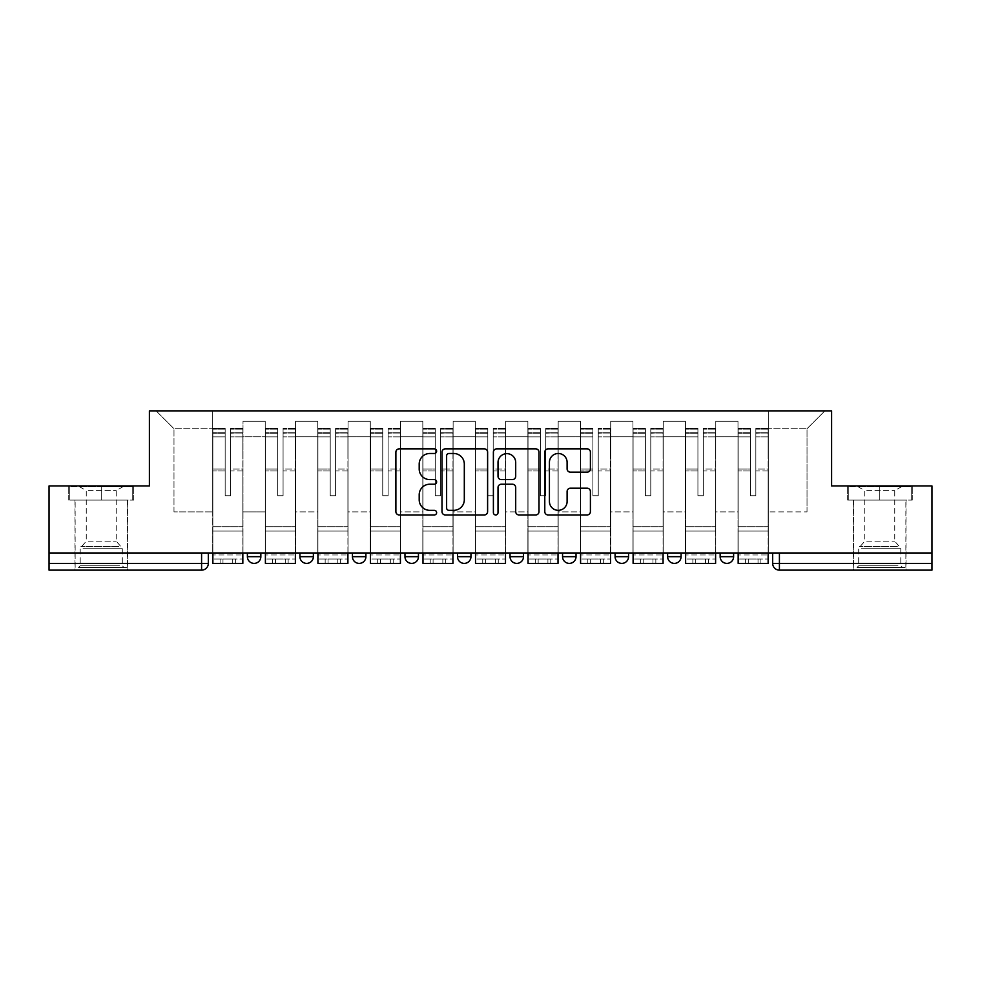 <?xml version="1.0" encoding="UTF-8"?>
<svg xmlns="http://www.w3.org/2000/svg" width="981" height="981" viewBox="0 0 981 981"><rect width="100%" height="100%" fill="white"/><g stroke="black" fill="none" stroke-linecap="round" stroke-linejoin="round"><path stroke-width="0.74" stroke-dasharray="4.91 3.68" d="M436.631 451.174A2.318 2.318 0 0 0 434.313 448.857L399.193 448.857A3.311 3.311 0 0 0 395.883 452.167L395.883 511.665A3.311 3.311 0 0 0 399.193 514.964L434.313 514.964A2.318 2.318 0 0 0 436.631 512.646A2.318 2.318 0 0 0 434.313 510.341L429.764 510.341A10.583 10.583 0 0 1 419.194 499.758L419.194 494.804A10.583 10.583 0 0 1 429.764 484.222L434.313 484.222A2.318 2.318 0 0 0 436.631 481.916A2.318 2.318 0 0 0 434.313 479.599L429.764 479.599A10.583 10.583 0 0 1 419.194 469.028L419.194 464.062A10.583 10.583 0 0 1 429.764 453.492L434.313 453.492A2.318 2.318 0 0 0 436.631 451.174M720.152 552.965L733.616 552.965L720.152 552.965L720.152 556.668A6.732 6.732 0 0 0 726.884 563.401A6.732 6.732 0 0 0 733.616 556.668L720.152 556.668M681.084 552.965L667.62 552.965L681.084 552.965L681.084 556.668A6.732 6.732 0 0 1 674.352 563.401A6.732 6.732 0 0 1 667.62 556.668L681.084 556.668M615.087 552.965L628.563 552.965L615.087 552.965L615.087 556.668A6.732 6.732 0 0 0 621.819 563.401A6.732 6.732 0 0 0 628.563 556.668L615.087 556.668M562.554 552.965L576.031 552.965L562.554 552.965M510.034 552.965L523.498 552.965L510.034 552.965M457.502 552.965L470.966 552.965L457.502 552.965L457.502 556.668L470.966 556.668M418.446 552.965L404.969 552.965L418.446 552.965L418.446 556.668A6.732 6.732 0 0 1 411.701 563.401A6.732 6.732 0 0 1 404.969 556.668L418.446 556.668M352.437 552.965L365.913 552.965L365.913 556.668L352.437 556.668L352.437 552.965L365.913 552.965M299.916 552.965L313.38 552.965L299.916 552.965L299.916 556.668L313.38 556.668A6.732 6.732 0 0 1 306.648 563.401M247.384 552.965L260.848 552.965L247.384 552.965L247.384 556.668L260.848 556.668A6.732 6.732 0 0 1 254.116 563.401M101.239 570.133L74.973 570.133L101.239 570.133M101.239 500.102L68.744 500.102L133.735 500.102L101.239 500.102L101.239 485.951L133.735 485.951L68.744 485.951L101.239 485.951L101.239 500.102L132.729 500.102L69.761 500.102L101.239 500.102L101.239 486.625L132.729 486.625L69.761 486.625L101.239 486.625L101.239 500.102M879.761 570.133L853.495 570.133L879.761 570.133M879.761 500.102L847.265 500.102L912.256 500.102L879.761 500.102L879.761 485.951L912.256 485.951L847.265 485.951L879.761 485.951L879.761 500.102L911.239 500.102L848.271 500.102L879.761 500.102L879.761 486.625L911.239 486.625L848.271 486.625L879.761 486.625L879.761 500.102M931.95 552.965L49.05 552.965L49.05 485.951L149.394 485.951L149.394 410.867L831.606 410.867L831.606 485.951L931.95 485.951L931.95 563.401L772.672 563.401A6.732 6.732 0 0 0 779.417 570.133L931.95 570.133L931.95 563.401M49.05 552.965L201.583 552.965L49.05 552.965L49.05 570.133L201.583 570.133L201.583 563.401L49.05 563.401M243.006 436.79L243.006 511.886L243.006 436.79L265.226 436.79L265.226 421.303L265.226 511.886L265.226 436.79L243.006 436.79M243.006 552.965L243.006 421.303L265.226 421.303L243.006 421.303L243.006 552.965L243.006 531.077L212.705 531.077L243.006 531.077L243.006 552.965L212.705 552.965L212.705 410.867L768.295 410.867L156.126 410.867L212.705 410.867L212.705 511.886L212.705 428.709L173.98 428.709L212.705 428.709L212.705 410.867L212.705 552.965L212.705 531.077L212.705 552.965L243.006 552.965M265.226 552.965L265.226 421.303L243.006 421.303L265.226 421.303L265.226 552.965L265.226 531.077L295.539 531.077L265.226 531.077L265.226 552.965L295.539 552.965L295.539 421.303L295.539 436.79L295.539 421.303L317.758 421.303L317.758 436.79L317.758 421.303L295.539 421.303L295.539 552.965L295.539 531.077L295.539 552.965L265.226 552.965M295.539 511.886L295.539 436.79L295.539 511.886L317.758 511.886L317.758 436.79L317.758 511.886L295.539 511.886M317.758 552.965L317.758 421.303L295.539 421.303L317.758 421.303L317.758 552.965L317.758 531.077L348.059 531.077L317.758 531.077L317.758 552.965L348.059 552.965L348.059 421.303L348.059 436.79L348.059 421.303L370.291 421.303L370.291 436.79L370.291 421.303L348.059 421.303L348.059 552.965L348.059 531.077L348.059 552.965L317.758 552.965M348.059 511.886L348.059 436.79L348.059 511.886L370.291 511.886L370.291 436.79L370.291 511.886L348.059 511.886M370.291 552.965L370.291 421.303L348.059 421.303L370.291 421.303L370.291 552.965L370.291 531.077L400.591 531.077L370.291 531.077L370.291 552.965L400.591 552.965L400.591 421.303L400.591 436.79L400.591 421.303L422.823 421.303L422.823 436.79L422.823 421.303L400.591 421.303L400.591 552.965L400.591 531.077L400.591 552.965L370.291 552.965M400.591 511.886L400.591 436.79L400.591 511.886L422.823 511.886L422.823 436.79L422.823 511.886L400.591 511.886M422.823 552.965L422.823 421.303L400.591 421.303L422.823 421.303L422.823 552.965L422.823 531.077L453.124 531.077L422.823 531.077L422.823 552.965L453.124 552.965L453.124 421.303L453.124 436.79L453.124 421.303L475.344 421.303L475.344 436.79L475.344 421.303L453.124 421.303L453.124 552.965L453.124 531.077L453.124 552.965L422.823 552.965M453.124 511.886L453.124 436.79L453.124 511.886L475.344 511.886L475.344 436.79L475.344 511.886L453.124 511.886M475.344 552.965L475.344 421.303L453.124 421.303L475.344 421.303L475.344 552.965L475.344 531.077L505.656 531.077L475.344 531.077L475.344 552.965L505.656 552.965L505.656 421.303L505.656 436.79L505.656 421.303L527.876 421.303L527.876 436.79L527.876 421.303L505.656 421.303L505.656 552.965L505.656 531.077L505.656 552.965L475.344 552.965M505.656 511.886L505.656 436.79L505.656 511.886L527.876 511.886L527.876 436.79L527.876 511.886L505.656 511.886M527.876 552.965L527.876 421.303L505.656 421.303L527.876 421.303L527.876 552.965L527.876 531.077L558.177 531.077L527.876 531.077L527.876 552.965L558.177 552.965L558.177 421.303L558.177 436.79L558.177 421.303L580.409 421.303L580.409 436.79L580.409 421.303L558.177 421.303L558.177 552.965L558.177 531.077L558.177 552.965L527.876 552.965M558.177 511.886L558.177 436.79L558.177 511.886L580.409 511.886L580.409 436.79L580.409 511.886L558.177 511.886M580.409 552.965L580.409 421.303L558.177 421.303L580.409 421.303L580.409 552.965L580.409 531.077L610.709 531.077L580.409 531.077L580.409 552.965L610.709 552.965L610.709 421.303L610.709 436.79L610.709 421.303L632.941 421.303L632.941 436.79L632.941 421.303L610.709 421.303L610.709 552.965L610.709 531.077L610.709 552.965L580.409 552.965M610.709 511.886L610.709 436.79L610.709 511.886L632.941 511.886L632.941 436.79L632.941 511.886L610.709 511.886M632.941 552.965L632.941 421.303L610.709 421.303L632.941 421.303L632.941 552.965L632.941 531.077L663.242 531.077L632.941 531.077L632.941 552.965L663.242 552.965L663.242 421.303L663.242 436.79L663.242 421.303L685.461 421.303L685.461 436.79L685.461 421.303L663.242 421.303L663.242 552.965L663.242 531.077L663.242 552.965L632.941 552.965M663.242 511.886L663.242 436.79L663.242 511.886L685.461 511.886L685.461 436.79L685.461 511.886L663.242 511.886M685.461 552.965L685.461 421.303L663.242 421.303L685.461 421.303L685.461 552.965L685.461 531.077L715.774 531.077L685.461 531.077L685.461 552.965L715.774 552.965L715.774 421.303L715.774 436.79L715.774 421.303L737.994 421.303L737.994 436.79L737.994 421.303L715.774 421.303L715.774 552.965L715.774 531.077L715.774 552.965L685.461 552.965M715.774 511.886L715.774 436.79L715.774 511.886L737.994 511.886L737.994 436.79L737.994 511.886L715.774 511.886M737.994 552.965L737.994 421.303L715.774 421.303L737.994 421.303L737.994 552.965L737.994 531.077L768.295 531.077L737.994 531.077L737.994 552.965L768.295 552.965L768.295 410.867L824.874 410.867L768.295 410.867L768.295 428.709L807.02 428.709L768.295 428.709L768.295 511.886L768.295 410.867L768.295 552.965L737.994 552.965L768.295 552.965L768.295 531.077L768.295 552.965L737.994 552.965M243.006 511.886L265.226 511.886L243.006 511.886M173.98 511.886L173.98 428.709L173.98 511.886L212.705 511.886L173.98 511.886M807.02 511.886L807.02 428.709L824.874 410.867L807.02 428.709L807.02 511.886L768.295 511.886L807.02 511.886M779.417 552.965L772.672 552.965L779.417 552.965L779.417 570.133M201.583 552.965L208.328 552.965L201.583 552.965L201.583 563.401L208.328 563.401M523.498 556.668L510.034 556.668A6.732 6.732 0 0 0 516.766 563.401M576.031 556.668A6.732 6.732 0 0 1 569.299 563.401A6.732 6.732 0 0 1 562.554 556.668L576.031 556.668M156.126 410.867L173.98 428.709L156.126 410.867M133.735 500.102L133.735 485.951L133.735 500.102M68.744 500.102L68.744 485.951L68.744 500.102M912.256 500.102L912.256 485.951L912.256 500.102M847.265 500.102L847.265 485.951L847.265 500.102M487.606 511.665L487.606 452.167A3.311 3.311 0 0 0 484.307 448.857L445.3 448.857A3.311 3.311 0 0 0 442.002 452.167L442.002 511.665A3.311 3.311 0 0 0 445.3 514.964L484.307 514.964A3.311 3.311 0 0 0 487.606 511.665M448.942 453.492A2.318 2.318 0 0 0 446.625 455.797L446.625 508.023A2.318 2.318 0 0 0 448.942 510.341L453.725 510.341A10.583 10.583 0 0 0 464.307 499.758L464.307 464.062A10.583 10.583 0 0 0 453.725 453.492L448.942 453.492M496.693 448.857L535.7 448.857A3.311 3.311 0 0 1 538.998 452.167L538.998 511.665A3.311 3.311 0 0 1 535.7 514.964L519.01 514.964A3.311 3.311 0 0 1 515.699 511.665L515.699 487.532A3.311 3.311 0 0 0 512.401 484.222L501.328 484.222A3.311 3.311 0 0 0 498.017 487.532L498.017 512.646A2.318 2.318 0 0 1 495.712 514.964A2.318 2.318 0 0 1 493.394 512.646L493.394 452.167A3.311 3.311 0 0 1 496.693 448.857M515.699 462.492A8.841 8.841 0 0 0 506.858 453.651A8.841 8.841 0 0 0 498.017 462.492L498.017 476.3A3.311 3.311 0 0 0 501.328 479.599L512.401 479.599A3.311 3.311 0 0 0 515.699 476.3L515.699 462.492M570.402 472.168L587.092 472.168A3.311 3.311 0 0 0 590.403 468.857L590.403 452.167A3.311 3.311 0 0 0 587.092 448.857L548.097 448.857A3.311 3.311 0 0 0 544.786 452.167L544.786 511.665A3.311 3.311 0 0 0 548.097 514.964L587.092 514.964A3.311 3.311 0 0 0 590.403 511.665L590.403 491.493A3.311 3.311 0 0 0 587.092 488.195L570.402 488.195A3.311 3.311 0 0 0 567.104 491.493L567.104 501.499A8.841 8.841 0 0 1 558.263 510.341A8.841 8.841 0 0 1 549.421 501.499L549.421 462.333A8.841 8.841 0 0 1 558.263 453.492A8.841 8.841 0 0 1 567.104 462.333L567.104 468.857A3.311 3.311 0 0 0 570.402 472.168M220.112 559.023L220.112 563.401L235.599 563.401L220.112 563.401L220.112 559.023L235.599 559.023L220.112 559.023M242.834 552.965L242.834 432.756L230.547 433.21L230.547 452.952L230.547 428.378L230.547 495.724L225.164 495.724L225.164 432.756L225.164 469.065L212.865 469.065L212.865 428.967L212.865 531.077L212.865 469.065L225.164 469.065L225.164 428.378L225.164 470.966L212.865 470.966L212.865 526.699L212.865 470.966L225.164 470.966L225.164 428.378L225.164 495.724L230.547 495.724L230.547 432.756L242.834 433.21L242.834 452.952L242.834 428.378L242.834 563.401L212.865 563.401L212.865 432.756L212.865 563.401L222.969 563.401L222.969 559.023L212.865 559.023L242.834 559.023L222.969 559.023M242.834 470.966L230.547 470.966L230.547 495.724L230.547 470.966L242.834 470.966L242.834 526.699L212.865 526.699L242.834 526.699L242.834 470.966M212.865 433.038L225.164 433.038L212.865 433.038M212.865 428.967L212.865 436.876L212.865 428.378L225.164 428.967L212.865 428.967M225.164 470.966L225.164 495.724L225.164 470.966M212.865 552.965L212.865 436.876L225.164 436.876L225.164 495.724L230.547 495.724L230.547 469.065L242.834 469.065L242.834 531.077L242.834 469.065L230.547 469.065L230.547 495.724L225.164 495.724L225.164 469.065L225.164 495.724L230.547 495.724L225.164 495.724L230.547 495.724L225.164 495.724L225.164 436.876L212.865 436.876L212.865 563.401L242.834 563.401L242.834 554.988L212.865 554.988L242.834 554.988L242.834 563.401L222.969 563.401M230.547 495.724L230.547 436.876L230.547 495.724M242.834 531.077L212.865 531.077L242.834 531.077M235.599 559.023L235.599 563.401L235.599 559.023M81.558 567.447L123.974 567.447L81.558 567.447M119.474 565.755L80.197 565.755L119.474 565.755M82.294 486.625L123.128 486.625L82.294 486.625M88.265 490.61L116.224 490.61L88.265 490.61M88.265 541.181L116.224 541.181L88.265 541.181M78.639 567.447L127.334 567.447L78.639 567.447M78.639 500.102L127.334 500.102L78.639 500.102M132.729 500.102L132.729 486.625L132.729 500.102M69.761 500.102L69.761 486.625L69.761 500.102M860.067 567.447L902.483 567.447L860.067 567.447M897.983 565.755L858.706 565.755L897.983 565.755M860.803 486.625L901.649 486.625L860.803 486.625M866.775 490.61L894.746 490.61L866.775 490.61M866.775 541.181L894.746 541.181L866.775 541.181M857.161 567.447L905.855 567.447L857.161 567.447M857.161 500.102L905.855 500.102L857.161 500.102M911.239 500.102L911.239 486.625L911.239 500.102M848.271 500.102L848.271 486.625L848.271 500.102M272.632 559.023L272.632 563.401L288.132 563.401L272.632 563.401L272.632 559.023L288.132 559.023L272.632 559.023M295.367 552.965L295.367 432.756L283.08 433.21L283.08 452.952L283.08 428.378L283.08 495.724L277.684 495.724L277.684 432.756L277.684 469.065L265.397 469.065L265.397 428.967L265.397 531.077L265.397 469.065L277.684 469.065L277.684 428.378L277.684 470.966L265.397 470.966L265.397 526.699L265.397 470.966L277.684 470.966L277.684 428.378L277.684 495.724L283.08 495.724L283.08 432.756L295.367 433.21L295.367 452.952L295.367 428.378L295.367 563.401L265.397 563.401L265.397 432.756L265.397 563.401L275.502 563.401L275.502 559.023L265.397 559.023L295.367 559.023L275.502 559.023M295.367 470.966L283.08 470.966L283.08 495.724L283.08 470.966L295.367 470.966L295.367 526.699L265.397 526.699L295.367 526.699L295.367 470.966M265.397 433.038L277.684 433.038L265.397 433.038M265.397 428.967L265.397 436.876L265.397 428.378L277.684 428.967L265.397 428.967M277.684 470.966L277.684 495.724L277.684 470.966M265.397 552.965L265.397 436.876L277.684 436.876L277.684 495.724L283.08 495.724L283.08 469.065L295.367 469.065L295.367 531.077L295.367 469.065L283.08 469.065L283.08 495.724L277.684 495.724L277.684 469.065L277.684 495.724L283.08 495.724L277.684 495.724L283.08 495.724L277.684 495.724L277.684 436.876L265.397 436.876L265.397 563.401L295.367 563.401L295.367 554.988L265.397 554.988L295.367 554.988L295.367 563.401L275.502 563.401M283.08 495.724L283.08 436.876L283.08 495.724M295.367 531.077L265.397 531.077L295.367 531.077M288.132 559.023L288.132 563.401L288.132 559.023M325.165 559.023L325.165 563.401L340.652 563.401L325.165 563.401L325.165 559.023L340.652 559.023L325.165 559.023M347.899 552.965L347.899 432.756L335.6 433.21L335.6 452.952L335.6 428.378L335.6 495.724L330.217 495.724L330.217 432.756L330.217 469.065L317.93 469.065L317.93 428.967L317.93 531.077L317.93 469.065L330.217 469.065L330.217 428.378L330.217 470.966L317.93 470.966L317.93 526.699L317.93 470.966L330.217 470.966L330.217 428.378L330.217 495.724L335.6 495.724L335.6 432.756L347.899 433.21L347.899 452.952L347.899 428.378L347.899 563.401L317.93 563.401L317.93 432.756L317.93 563.401L328.034 563.401L328.034 559.023L317.93 559.023L347.899 559.023L328.034 559.023M347.899 470.966L335.6 470.966L335.6 495.724L335.6 470.966L347.899 470.966L347.899 526.699L317.93 526.699L347.899 526.699L347.899 470.966M317.93 433.038L330.217 433.038L317.93 433.038M317.93 428.967L317.93 436.876L317.93 428.378L330.217 428.967L317.93 428.967M330.217 470.966L330.217 495.724L330.217 470.966M317.93 552.965L317.93 436.876L330.217 436.876L330.217 495.724L335.6 495.724L335.6 469.065L347.899 469.065L347.899 531.077L347.899 469.065L335.6 469.065L335.6 495.724L330.217 495.724L330.217 469.065L330.217 495.724L335.6 495.724L330.217 495.724L335.6 495.724L330.217 495.724L330.217 436.876L317.93 436.876L317.93 563.401L347.899 563.401L347.899 554.988L317.93 554.988L347.899 554.988L347.899 563.401L328.034 563.401M335.6 495.724L335.6 436.876L335.6 495.724M347.899 531.077L317.93 531.077L347.899 531.077M340.652 559.023L340.652 563.401L340.652 559.023M377.697 559.023L377.697 563.401L393.185 563.401L377.697 563.401L377.697 559.023L393.185 559.023L377.697 559.023M400.42 552.965L400.42 432.756L388.133 433.21L388.133 452.952L388.133 428.378L388.133 495.724L382.749 495.724L382.749 432.756L382.749 469.065L370.462 469.065L370.462 428.967L370.462 531.077L370.462 469.065L382.749 469.065L382.749 428.378L382.749 470.966L370.462 470.966L370.462 526.699L370.462 470.966L382.749 470.966L382.749 428.378L382.749 495.724L388.133 495.724L388.133 432.756L400.42 433.21L400.42 452.952L400.42 428.378L400.42 563.401L370.462 563.401L370.462 432.756L370.462 563.401L380.554 563.401L380.554 559.023L370.462 559.023L400.42 559.023L380.554 559.023M400.42 470.966L388.133 470.966L388.133 495.724L388.133 470.966L400.42 470.966L400.42 526.699L370.462 526.699L400.42 526.699L400.42 470.966M370.462 433.038L382.749 433.038L370.462 433.038M370.462 428.967L370.462 436.876L370.462 428.378L382.749 428.967L370.462 428.967M382.749 470.966L382.749 495.724L382.749 470.966M370.462 552.965L370.462 436.876L382.749 436.876L382.749 495.724L388.133 495.724L388.133 469.065L400.42 469.065L400.42 531.077L400.42 469.065L388.133 469.065L388.133 495.724L382.749 495.724L382.749 469.065L382.749 495.724L388.133 495.724L382.749 495.724L388.133 495.724L382.749 495.724L382.749 436.876L370.462 436.876L370.462 563.401L400.42 563.401L400.42 554.988L370.462 554.988L400.42 554.988L400.42 563.401L380.554 563.401M388.133 495.724L388.133 436.876L388.133 495.724M400.42 531.077L370.462 531.077L400.42 531.077M393.185 559.023L393.185 563.401L393.185 559.023M430.23 559.023L430.23 563.401L445.717 563.401L430.23 563.401L430.23 559.023L445.717 559.023L430.23 559.023M452.952 552.965L452.952 432.756L440.665 433.21L440.665 452.952L440.665 428.378L440.665 495.724L435.282 495.724L435.282 432.756L435.282 469.065L422.983 469.065L422.983 428.967L422.983 531.077L422.983 469.065L435.282 469.065L435.282 428.378L435.282 470.966L422.983 470.966L422.983 526.699L422.983 470.966L435.282 470.966L435.282 428.378L435.282 495.724L440.665 495.724L440.665 432.756L452.952 433.21L452.952 452.952L452.952 428.378L452.952 563.401L422.983 563.401L422.983 432.756L422.983 563.401L433.087 563.401L433.087 559.023L422.983 559.023L452.952 559.023L433.087 559.023M452.952 470.966L440.665 470.966L440.665 495.724L440.665 470.966L452.952 470.966L452.952 526.699L422.983 526.699L452.952 526.699L452.952 470.966M422.983 433.038L435.282 433.038L422.983 433.038M422.983 428.967L422.983 436.876L422.983 428.378L435.282 428.967L422.983 428.967M435.282 470.966L435.282 495.724L435.282 470.966M422.983 552.965L422.983 436.876L435.282 436.876L435.282 495.724L440.665 495.724L440.665 469.065L452.952 469.065L452.952 531.077L452.952 469.065L440.665 469.065L440.665 495.724L435.282 495.724L435.282 469.065L435.282 495.724L440.665 495.724L435.282 495.724L440.665 495.724L435.282 495.724L435.282 436.876L422.983 436.876L422.983 563.401L452.952 563.401L452.952 554.988L422.983 554.988L452.952 554.988L452.952 563.401L433.087 563.401M440.665 495.724L440.665 436.876L440.665 495.724M452.952 531.077L422.983 531.077L452.952 531.077M445.717 559.023L445.717 563.401L445.717 559.023M482.75 559.023L482.75 563.401L498.25 563.401L482.75 563.401L482.75 559.023L498.25 559.023L482.75 559.023M505.485 552.965L505.485 432.756L493.198 433.21L493.198 452.952L493.198 428.378L493.198 495.724L487.802 495.724L487.802 432.756L487.802 469.065L475.515 469.065L475.515 428.967L475.515 531.077L475.515 469.065L487.802 469.065L487.802 428.378L487.802 470.966L475.515 470.966L475.515 526.699L475.515 470.966L487.802 470.966L487.802 428.378L487.802 495.724L493.198 495.724L493.198 432.756L505.485 433.21L505.485 452.952L505.485 428.378L505.485 563.401L475.515 563.401L475.515 432.756L475.515 563.401L485.62 563.401L485.62 559.023L475.515 559.023L505.485 559.023L485.62 559.023M505.485 470.966L493.198 470.966L493.198 495.724L493.198 470.966L505.485 470.966L505.485 526.699L475.515 526.699L505.485 526.699L505.485 470.966M475.515 433.038L487.802 433.038L475.515 433.038M475.515 428.967L475.515 436.876L475.515 428.378L487.802 428.967L475.515 428.967M487.802 470.966L487.802 495.724L487.802 470.966M475.515 552.965L475.515 436.876L487.802 436.876L487.802 495.724L493.198 495.724L493.198 469.065L505.485 469.065L505.485 531.077L505.485 469.065L493.198 469.065L493.198 495.724L487.802 495.724L487.802 469.065L487.802 495.724L493.198 495.724L487.802 495.724L493.198 495.724L487.802 495.724L487.802 436.876L475.515 436.876L475.515 563.401L505.485 563.401L505.485 554.988L475.515 554.988L505.485 554.988L505.485 563.401L485.62 563.401M493.198 495.724L493.198 436.876L493.198 495.724M505.485 531.077L475.515 531.077L505.485 531.077M498.25 559.023L498.25 563.401L498.25 559.023M535.283 559.023L535.283 563.401L550.77 563.401L535.283 563.401L535.283 559.023L550.77 559.023L535.283 559.023M558.017 552.965L558.017 432.756L545.718 433.21L545.718 452.952L545.718 428.378L545.718 495.724L540.335 495.724L540.335 432.756L540.335 469.065L528.048 469.065L528.048 428.967L528.048 531.077L528.048 469.065L540.335 469.065L540.335 428.378L540.335 470.966L528.048 470.966L528.048 526.699L528.048 470.966L540.335 470.966L540.335 428.378L540.335 495.724L545.718 495.724L545.718 432.756L558.017 433.21L558.017 452.952L558.017 428.378L558.017 563.401L528.048 563.401L528.048 432.756L528.048 563.401L538.152 563.401L538.152 559.023L528.048 559.023L558.017 559.023L538.152 559.023M558.017 470.966L545.718 470.966L545.718 495.724L545.718 470.966L558.017 470.966L558.017 526.699L528.048 526.699L558.017 526.699L558.017 470.966M528.048 433.038L540.335 433.038L528.048 433.038M528.048 428.967L528.048 436.876L528.048 428.378L540.335 428.967L528.048 428.967M540.335 470.966L540.335 495.724L540.335 470.966M528.048 552.965L528.048 436.876L540.335 436.876L540.335 495.724L545.718 495.724L545.718 469.065L558.017 469.065L558.017 531.077L558.017 469.065L545.718 469.065L545.718 495.724L540.335 495.724L540.335 469.065L540.335 495.724L545.718 495.724L540.335 495.724L545.718 495.724L540.335 495.724L540.335 436.876L528.048 436.876L528.048 563.401L558.017 563.401L558.017 554.988L528.048 554.988L558.017 554.988L558.017 563.401L538.152 563.401M545.718 495.724L545.718 436.876L545.718 495.724M558.017 531.077L528.048 531.077L558.017 531.077M550.77 559.023L550.77 563.401L550.77 559.023M587.815 559.023L587.815 563.401L603.303 563.401L587.815 563.401L587.815 559.023L603.303 559.023L587.815 559.023M610.538 552.965L610.538 432.756L598.251 433.21L598.251 452.952L598.251 428.378L598.251 495.724L592.867 495.724L592.867 432.756L592.867 469.065L580.58 469.065L580.58 428.967L580.58 531.077L580.58 469.065L592.867 469.065L592.867 428.378L592.867 470.966L580.58 470.966L580.58 526.699L580.58 470.966L592.867 470.966L592.867 428.378L592.867 495.724L598.251 495.724L598.251 432.756L610.538 433.21L610.538 452.952L610.538 428.378L610.538 563.401L580.58 563.401L580.58 432.756L580.58 563.401L590.672 563.401L590.672 559.023L580.58 559.023L610.538 559.023L590.672 559.023M610.538 470.966L598.251 470.966L598.251 495.724L598.251 470.966L610.538 470.966L610.538 526.699L580.58 526.699L610.538 526.699L610.538 470.966M580.58 433.038L592.867 433.038L580.58 433.038M580.58 428.967L580.58 436.876L580.58 428.378L592.867 428.967L580.58 428.967M592.867 470.966L592.867 495.724L592.867 470.966M580.58 552.965L580.58 436.876L592.867 436.876L592.867 495.724L598.251 495.724L598.251 469.065L610.538 469.065L610.538 531.077L610.538 469.065L598.251 469.065L598.251 495.724L592.867 495.724L592.867 469.065L592.867 495.724L598.251 495.724L592.867 495.724L598.251 495.724L592.867 495.724L592.867 436.876L580.58 436.876L580.58 563.401L610.538 563.401L610.538 554.988L580.58 554.988L610.538 554.988L610.538 563.401L590.672 563.401M598.251 495.724L598.251 436.876L598.251 495.724M610.538 531.077L580.58 531.077L610.538 531.077M603.303 559.023L603.303 563.401L603.303 559.023M640.348 559.023L640.348 563.401L655.835 563.401L640.348 563.401L640.348 559.023L655.835 559.023L640.348 559.023M663.07 552.965L663.07 432.756L650.783 433.21L650.783 452.952L650.783 428.378L650.783 495.724L645.4 495.724L645.4 432.756L645.4 469.065L633.101 469.065L633.101 428.967L633.101 531.077L633.101 469.065L645.4 469.065L645.4 428.378L645.4 470.966L633.101 470.966L633.101 526.699L633.101 470.966L645.4 470.966L645.4 428.378L645.4 495.724L650.783 495.724L650.783 432.756L663.07 433.21L663.07 452.952L663.07 428.378L663.07 563.401L633.101 563.401L633.101 432.756L633.101 563.401L643.205 563.401L643.205 559.023L633.101 559.023L663.07 559.023L643.205 559.023M663.07 470.966L650.783 470.966L650.783 495.724L650.783 470.966L663.07 470.966L663.07 526.699L633.101 526.699L663.07 526.699L663.07 470.966M633.101 433.038L645.4 433.038L633.101 433.038M633.101 428.967L633.101 436.876L633.101 428.378L645.4 428.967L633.101 428.967M645.4 470.966L645.4 495.724L645.4 470.966M633.101 552.965L633.101 436.876L645.4 436.876L645.4 495.724L650.783 495.724L650.783 469.065L663.07 469.065L663.07 531.077L663.07 469.065L650.783 469.065L650.783 495.724L645.4 495.724L645.4 469.065L645.4 495.724L650.783 495.724L645.4 495.724L650.783 495.724L645.4 495.724L645.4 436.876L633.101 436.876L633.101 563.401L663.07 563.401L663.07 554.988L633.101 554.988L663.07 554.988L663.07 563.401L643.205 563.401M650.783 495.724L650.783 436.876L650.783 495.724M663.07 531.077L633.101 531.077L663.07 531.077M655.835 559.023L655.835 563.401L655.835 559.023M692.868 559.023L692.868 563.401L708.368 563.401L692.868 563.401L692.868 559.023L708.368 559.023L692.868 559.023M715.603 552.965L715.603 432.756L703.316 433.21L703.316 452.952L703.316 428.378L703.316 495.724L697.92 495.724L697.92 432.756L697.92 469.065L685.633 469.065L685.633 428.967L685.633 531.077L685.633 469.065L697.92 469.065L697.92 428.378L697.92 470.966L685.633 470.966L685.633 526.699L685.633 470.966L697.92 470.966L697.92 428.378L697.92 495.724L703.316 495.724L703.316 432.756L715.603 433.21L715.603 452.952L715.603 428.378L715.603 563.401L685.633 563.401L685.633 432.756L685.633 563.401L695.737 563.401L695.737 559.023L685.633 559.023L715.603 559.023L695.737 559.023M715.603 470.966L703.316 470.966L703.316 495.724L703.316 470.966L715.603 470.966L715.603 526.699L685.633 526.699L715.603 526.699L715.603 470.966M685.633 433.038L697.92 433.038L685.633 433.038M685.633 428.967L685.633 436.876L685.633 428.378L697.92 428.967L685.633 428.967M697.92 470.966L697.92 495.724L697.92 470.966M685.633 552.965L685.633 436.876L697.92 436.876L697.92 495.724L703.316 495.724L703.316 469.065L715.603 469.065L715.603 531.077L715.603 469.065L703.316 469.065L703.316 495.724L697.92 495.724L697.92 469.065L697.92 495.724L703.316 495.724L697.92 495.724L703.316 495.724L697.92 495.724L697.92 436.876L685.633 436.876L685.633 563.401L715.603 563.401L715.603 554.988L685.633 554.988L715.603 554.988L715.603 563.401L695.737 563.401M703.316 495.724L703.316 436.876L703.316 495.724M715.603 531.077L685.633 531.077L715.603 531.077M708.368 559.023L708.368 563.401L708.368 559.023M745.401 559.023L745.401 563.401L760.888 563.401L745.401 563.401L745.401 559.023L760.888 559.023L745.401 559.023M768.135 552.965L768.135 432.756L755.836 433.21L755.836 452.952L755.836 428.378L755.836 495.724L750.453 495.724L750.453 432.756L750.453 469.065L738.166 469.065L738.166 428.967L738.166 531.077L738.166 469.065L750.453 469.065L750.453 428.378L750.453 470.966L738.166 470.966L738.166 526.699L738.166 470.966L750.453 470.966L750.453 428.378L750.453 495.724L755.836 495.724L755.836 432.756L768.135 433.21L768.135 452.952L768.135 428.378L768.135 563.401L738.166 563.401L738.166 432.756L738.166 563.401L748.27 563.401L748.27 559.023L738.166 559.023L768.135 559.023L748.27 559.023M768.135 470.966L755.836 470.966L755.836 495.724L755.836 470.966L768.135 470.966L768.135 526.699L738.166 526.699L768.135 526.699L768.135 470.966M738.166 433.038L750.453 433.038L738.166 433.038M738.166 428.967L738.166 436.876L738.166 428.378L750.453 428.967L738.166 428.967M750.453 470.966L750.453 495.724L750.453 470.966M738.166 552.965L738.166 436.876L750.453 436.876L750.453 495.724L755.836 495.724L755.836 469.065L768.135 469.065L768.135 531.077L768.135 469.065L755.836 469.065L755.836 495.724L750.453 495.724L750.453 469.065L750.453 495.724L755.836 495.724L750.453 495.724L755.836 495.724L750.453 495.724L750.453 436.876L738.166 436.876L738.166 563.401L768.135 563.401L768.135 554.988L738.166 554.988L768.135 554.988L768.135 563.401L748.27 563.401M755.836 495.724L755.836 436.876L755.836 495.724M768.135 531.077L738.166 531.077L768.135 531.077M760.888 559.023L760.888 563.401L760.888 559.023M737.994 436.79L715.774 436.79L737.994 436.79M685.461 436.79L663.242 436.79L685.461 436.79M632.941 436.79L610.709 436.79L632.941 436.79M580.409 436.79L558.177 436.79L580.409 436.79M527.876 436.79L505.656 436.79L527.876 436.79M475.344 436.79L453.124 436.79L475.344 436.79M422.823 436.79L400.591 436.79L422.823 436.79M370.291 436.79L348.059 436.79L370.291 436.79M317.758 436.79L295.539 436.79L317.758 436.79M225.164 433.21L212.865 433.21L225.164 433.21M242.834 428.967L230.547 428.967L242.834 428.967M242.834 436.876L230.547 436.876L242.834 436.876M225.164 429.138L212.865 429.138L225.164 429.138M225.164 436.876L212.865 436.876L225.164 436.876M242.834 429.138L230.547 429.138L242.834 429.138M242.834 433.038L230.547 433.038L242.834 433.038M232.73 559.023L232.73 563.401M83.017 548.22L122.294 548.22L83.017 548.22M118.873 546.552L80.883 546.552L118.873 546.552M861.526 548.22L900.803 548.22L861.526 548.22M897.382 546.552L859.405 546.552L897.382 546.552M277.684 433.21L265.397 433.21L277.684 433.21M295.367 428.967L283.08 428.967L295.367 428.967M295.367 436.876L283.08 436.876L295.367 436.876M277.684 429.138L265.397 429.138L277.684 429.138M277.684 436.876L265.397 436.876L277.684 436.876M295.367 429.138L283.08 429.138L295.367 429.138M295.367 433.038L283.08 433.038L295.367 433.038M285.263 559.023L285.263 563.401M330.217 433.21L317.93 433.21L330.217 433.21M347.899 428.967L335.6 428.967L347.899 428.967M347.899 436.876L335.6 436.876L347.899 436.876M330.217 429.138L317.93 429.138L330.217 429.138M330.217 436.876L317.93 436.876L330.217 436.876M347.899 429.138L335.6 429.138L347.899 429.138M347.899 433.038L335.6 433.038L347.899 433.038M337.795 559.023L337.795 563.401M382.749 433.21L370.462 433.21L382.749 433.21M400.42 428.967L388.133 428.967L400.42 428.967M400.42 436.876L388.133 436.876L400.42 436.876M382.749 429.138L370.462 429.138L382.749 429.138M382.749 436.876L370.462 436.876L382.749 436.876M400.42 429.138L388.133 429.138L400.42 429.138M400.42 433.038L388.133 433.038L400.42 433.038M390.328 559.023L390.328 563.401M435.282 433.21L422.983 433.21L435.282 433.21M452.952 428.967L440.665 428.967L452.952 428.967M452.952 436.876L440.665 436.876L452.952 436.876M435.282 429.138L422.983 429.138L435.282 429.138M435.282 436.876L422.983 436.876L435.282 436.876M452.952 429.138L440.665 429.138L452.952 429.138M452.952 433.038L440.665 433.038L452.952 433.038M442.848 559.023L442.848 563.401M487.802 433.21L475.515 433.21L487.802 433.21M505.485 428.967L493.198 428.967L505.485 428.967M505.485 436.876L493.198 436.876L505.485 436.876M487.802 429.138L475.515 429.138L487.802 429.138M487.802 436.876L475.515 436.876L487.802 436.876M505.485 429.138L493.198 429.138L505.485 429.138M505.485 433.038L493.198 433.038L505.485 433.038M495.38 559.023L495.38 563.401M540.335 433.21L528.048 433.21L540.335 433.21M558.017 428.967L545.718 428.967L558.017 428.967M558.017 436.876L545.718 436.876L558.017 436.876M540.335 429.138L528.048 429.138L540.335 429.138M540.335 436.876L528.048 436.876L540.335 436.876M558.017 429.138L545.718 429.138L558.017 429.138M558.017 433.038L545.718 433.038L558.017 433.038M547.913 559.023L547.913 563.401M592.867 433.21L580.58 433.21L592.867 433.21M610.538 428.967L598.251 428.967L610.538 428.967M610.538 436.876L598.251 436.876L610.538 436.876M592.867 429.138L580.58 429.138L592.867 429.138M592.867 436.876L580.58 436.876L592.867 436.876M610.538 429.138L598.251 429.138L610.538 429.138M610.538 433.038L598.251 433.038L610.538 433.038M600.446 559.023L600.446 563.401M645.4 433.21L633.101 433.21L645.4 433.21M663.07 428.967L650.783 428.967L663.07 428.967M663.07 436.876L650.783 436.876L663.07 436.876M645.4 429.138L633.101 429.138L645.4 429.138M645.4 436.876L633.101 436.876L645.4 436.876M663.07 429.138L650.783 429.138L663.07 429.138M663.07 433.038L650.783 433.038L663.07 433.038M652.966 559.023L652.966 563.401M697.92 433.21L685.633 433.21L697.92 433.21M715.603 428.967L703.316 428.967L715.603 428.967M715.603 436.876L703.316 436.876L715.603 436.876M697.92 429.138L685.633 429.138L697.92 429.138M697.92 436.876L685.633 436.876L697.92 436.876M715.603 429.138L703.316 429.138L715.603 429.138M715.603 433.038L703.316 433.038L715.603 433.038M705.498 559.023L705.498 563.401M750.453 433.21L738.166 433.21L750.453 433.21M768.135 428.967L755.836 428.967L768.135 428.967M768.135 436.876L755.836 436.876L768.135 436.876M750.453 429.138L738.166 429.138L750.453 429.138M750.453 436.876L738.166 436.876L750.453 436.876M768.135 429.138L755.836 429.138L768.135 429.138M768.135 433.038L755.836 433.038L768.135 433.038M758.031 559.023L758.031 563.401M74.973 500.102L74.973 570.133M853.495 500.102L853.495 570.133M906.027 500.102L906.027 570.133M127.505 500.102L127.505 570.133M242.834 428.378L230.547 428.378L242.834 428.378M225.164 432.756L212.865 432.756L225.164 432.756M225.164 428.378L212.865 428.378L225.164 428.378M242.834 432.756L230.547 432.756L242.834 432.756M123.128 486.625L116.224 490.61L116.224 541.181L122.294 548.22L122.294 565.755L123.974 567.447M75.145 567.447L75.145 500.102M127.334 567.447L127.334 500.102M79.351 486.625L86.254 490.61L86.254 541.181L80.197 548.22L80.197 565.755L78.517 567.447M901.649 486.625L894.746 490.61L894.746 541.181L900.803 548.22L900.803 565.755L902.483 567.447M853.666 567.447L853.666 500.102M905.855 567.447L905.855 500.102M857.872 486.625L864.776 490.61L864.776 541.181L858.706 548.22L858.706 565.755L857.026 567.447M295.367 428.378L283.08 428.378L295.367 428.378M277.684 432.756L265.397 432.756L277.684 432.756M277.684 428.378L265.397 428.378L277.684 428.378M295.367 432.756L283.08 432.756L295.367 432.756M347.899 428.378L335.6 428.378L347.899 428.378M330.217 432.756L317.93 432.756L330.217 432.756M330.217 428.378L317.93 428.378L330.217 428.378M347.899 432.756L335.6 432.756L347.899 432.756M400.42 428.378L388.133 428.378L400.42 428.378M382.749 432.756L370.462 432.756L382.749 432.756M382.749 428.378L370.462 428.378L382.749 428.378M400.42 432.756L388.133 432.756L400.42 432.756M452.952 428.378L440.665 428.378L452.952 428.378M435.282 432.756L422.983 432.756L435.282 432.756M435.282 428.378L422.983 428.378L435.282 428.378M452.952 432.756L440.665 432.756L452.952 432.756M505.485 428.378L493.198 428.378L505.485 428.378M487.802 432.756L475.515 432.756L487.802 432.756M487.802 428.378L475.515 428.378L487.802 428.378M505.485 432.756L493.198 432.756L505.485 432.756M558.017 428.378L545.718 428.378L558.017 428.378M540.335 432.756L528.048 432.756L540.335 432.756M540.335 428.378L528.048 428.378L540.335 428.378M558.017 432.756L545.718 432.756L558.017 432.756M610.538 428.378L598.251 428.378L610.538 428.378M592.867 432.756L580.58 432.756L592.867 432.756M592.867 428.378L580.58 428.378L592.867 428.378M610.538 432.756L598.251 432.756L610.538 432.756M663.07 428.378L650.783 428.378L663.07 428.378M645.4 432.756L633.101 432.756L645.4 432.756M645.4 428.378L633.101 428.378L645.4 428.378M663.07 432.756L650.783 432.756L663.07 432.756M715.603 428.378L703.316 428.378L715.603 428.378M697.92 432.756L685.633 432.756L697.92 432.756M697.92 428.378L685.633 428.378L697.92 428.378M715.603 432.756L703.316 432.756L715.603 432.756M768.135 428.378L755.836 428.378L768.135 428.378M750.453 432.756L738.166 432.756L750.453 432.756M750.453 428.378L738.166 428.378L750.453 428.378M768.135 432.756L755.836 432.756L768.135 432.756"/><path stroke-width="1.47" d="M436.631 451.174A2.318 2.318 0 0 0 434.313 448.857L399.193 448.857A3.311 3.311 0 0 0 395.883 452.167L395.883 511.665A3.311 3.311 0 0 0 399.193 514.964L434.313 514.964A2.318 2.318 0 0 0 436.631 512.646A2.318 2.318 0 0 0 434.313 510.341L429.764 510.341A10.583 10.583 0 0 1 419.194 499.758L419.194 494.804A10.583 10.583 0 0 1 429.764 484.222L434.313 484.222A2.318 2.318 0 0 0 436.631 481.916A2.318 2.318 0 0 0 434.313 479.599L429.764 479.599A10.583 10.583 0 0 1 419.194 469.028L419.194 464.062A10.583 10.583 0 0 1 429.764 453.492L434.313 453.492A2.318 2.318 0 0 0 436.631 451.174M667.62 552.965L667.62 556.668L681.084 556.668A6.732 6.732 0 0 1 674.352 563.401A6.732 6.732 0 0 1 667.62 556.668L667.62 552.965M562.554 552.965L562.554 556.668L576.031 556.668A6.732 6.732 0 0 1 569.299 563.401A6.732 6.732 0 0 1 562.554 556.668L562.554 552.965M510.034 552.965L510.034 556.668L523.498 556.668A6.732 6.732 0 0 1 516.766 563.401A6.732 6.732 0 0 1 510.034 556.668L510.034 552.965M404.969 552.965L404.969 556.668L418.446 556.668A6.732 6.732 0 0 1 411.701 563.401A6.732 6.732 0 0 1 404.969 556.668L404.969 552.965M587.092 472.168A3.311 3.311 0 0 0 590.403 468.857L590.403 452.167A3.311 3.311 0 0 0 587.092 448.857L548.097 448.857A3.311 3.311 0 0 0 544.786 452.167L544.786 511.665A3.311 3.311 0 0 0 548.097 514.964L587.092 514.964A3.311 3.311 0 0 0 590.403 511.665L590.403 491.493A3.311 3.311 0 0 0 587.092 488.195L570.402 488.195A3.311 3.311 0 0 0 567.104 491.493L567.104 501.499A8.841 8.841 0 0 1 558.263 510.341A8.841 8.841 0 0 1 549.421 501.499L549.421 462.333A8.841 8.841 0 0 1 558.263 453.492A8.841 8.841 0 0 1 567.104 462.333L567.104 468.857A3.311 3.311 0 0 0 570.402 472.168L587.092 472.168M49.05 552.965L49.05 485.951L149.394 485.951L149.394 410.867L831.606 410.867L831.606 485.951L931.95 485.951L931.95 552.965L49.05 552.965L49.05 563.401L208.328 563.401L208.328 552.965L208.328 563.401A6.732 6.732 0 0 1 201.583 570.133L49.05 570.133L49.05 563.401M487.606 452.167A3.311 3.311 0 0 0 484.307 448.857L445.3 448.857A3.311 3.311 0 0 0 442.002 452.167L442.002 511.665A3.311 3.311 0 0 0 445.3 514.964L484.307 514.964A3.311 3.311 0 0 0 487.606 511.665L487.606 452.167M496.693 448.857L535.7 448.857A3.311 3.311 0 0 1 538.998 452.167L538.998 511.665A3.311 3.311 0 0 1 535.7 514.964L519.01 514.964A3.311 3.311 0 0 1 515.699 511.665L515.699 487.532A3.311 3.311 0 0 0 512.401 484.222L501.328 484.222A3.311 3.311 0 0 0 498.017 487.532L498.017 512.646A2.318 2.318 0 0 1 495.712 514.964A2.318 2.318 0 0 1 493.394 512.646L493.394 452.167A3.311 3.311 0 0 1 496.693 448.857M772.672 552.965L772.672 563.401L931.95 563.401L931.95 570.133L779.417 570.133A6.732 6.732 0 0 1 772.672 563.401L772.672 552.965M931.95 552.965L931.95 563.401M733.616 552.965L733.616 556.668A6.732 6.732 0 0 1 726.884 563.401A6.732 6.732 0 0 1 720.152 556.668L733.616 556.668L733.616 552.965M720.152 552.965L720.152 556.668M681.084 552.965L681.084 556.668M628.563 552.965L628.563 556.668A6.732 6.732 0 0 1 621.819 563.401A6.732 6.732 0 0 1 615.087 556.668L628.563 556.668L628.563 552.965M615.087 552.965L615.087 556.668M576.031 552.965L576.031 556.668L576.031 552.965M523.498 556.668L523.498 552.965L523.498 556.668A6.732 6.732 0 0 1 516.766 563.401M470.966 552.965L470.966 556.668A6.732 6.732 0 0 1 464.234 563.401A6.732 6.732 0 0 1 457.502 556.668A6.732 6.732 0 0 0 464.234 563.401A6.732 6.732 0 0 0 470.966 556.668L470.966 552.965M457.502 552.965L457.502 556.668L470.966 556.668M418.446 552.965L418.446 556.668M365.913 552.965L365.913 556.668A6.732 6.732 0 0 1 359.181 563.401A6.732 6.732 0 0 1 352.437 556.668A6.732 6.732 0 0 0 359.181 563.401A6.732 6.732 0 0 0 365.913 556.668L352.437 556.668L352.437 552.965M299.916 552.965L299.916 556.668L313.38 556.668L313.38 552.965L313.38 556.668A6.732 6.732 0 0 1 306.648 563.401A6.732 6.732 0 0 1 299.916 556.668A6.732 6.732 0 0 0 306.648 563.401M247.384 552.965L247.384 556.668L260.848 556.668L260.848 552.965L260.848 556.668A6.732 6.732 0 0 1 254.116 563.401A6.732 6.732 0 0 1 247.384 556.668A6.732 6.732 0 0 0 254.116 563.401M201.583 552.965L201.583 570.133A6.732 6.732 0 0 0 208.328 563.401M448.942 453.492A2.318 2.318 0 0 0 446.625 455.797L446.625 508.023A2.318 2.318 0 0 0 448.942 510.341L453.725 510.341A10.583 10.583 0 0 0 464.307 499.758L464.307 464.062A10.583 10.583 0 0 0 453.725 453.492L448.942 453.492M515.699 462.492A8.841 8.841 0 0 0 506.858 453.651A8.841 8.841 0 0 0 498.017 462.492L498.017 476.3A3.311 3.311 0 0 0 501.328 479.599L512.401 479.599A3.311 3.311 0 0 0 515.699 476.3L515.699 462.492M242.834 552.965L242.834 563.401L212.865 563.401L212.865 552.965M295.367 552.965L295.367 563.401L265.397 563.401L265.397 552.965M347.899 552.965L347.899 563.401L317.93 563.401L317.93 552.965M400.42 552.965L400.42 563.401L370.462 563.401L370.462 552.965M452.952 552.965L452.952 563.401L422.983 563.401L422.983 552.965M505.485 552.965L505.485 563.401L475.515 563.401L475.515 552.965M558.017 552.965L558.017 563.401L528.048 563.401L528.048 552.965M610.538 552.965L610.538 563.401L580.58 563.401L580.58 552.965M663.07 552.965L663.07 563.401L633.101 563.401L633.101 552.965M715.603 552.965L715.603 563.401L685.633 563.401L685.633 552.965M768.135 552.965L768.135 563.401L738.166 563.401L738.166 552.965M779.417 552.965L779.417 570.133"/></g></svg>
